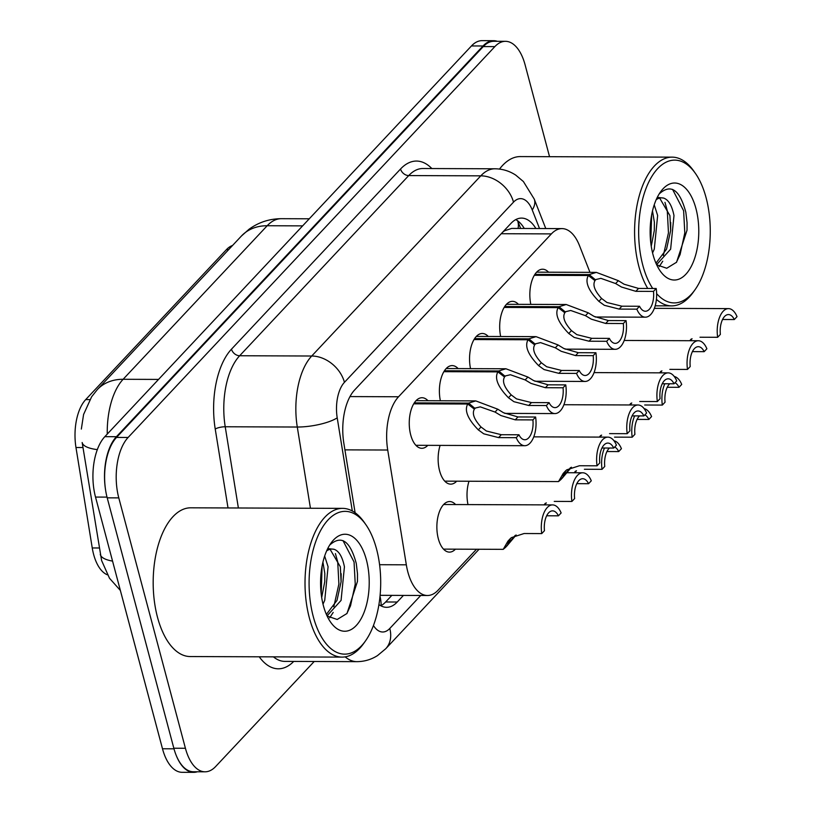 <?xml version="1.0" encoding="UTF-8"?>
<svg xmlns="http://www.w3.org/2000/svg" width="813" height="813" viewBox="0 0 813 813"><rect width="100%" height="100%" fill="white"/><g stroke="black" fill="none" stroke-linecap="round" stroke-linejoin="round"><path stroke-width="1.22" d="M427.811 445.341A25.284 12.683 -89.8 0 1 421.835 448.298A25.284 12.683 -89.8 0 1 410.717 434.955A25.284 12.683 -89.8 0 1 422.018 397.73A25.284 12.683 -89.8 0 1 427.973 400.718M440.372 400.768A25.284 12.683 -89.8 0 1 452.16 365.596A25.284 12.683 -89.8 0 1 458.126 368.594M470.524 368.635A25.284 12.683 -89.8 0 1 482.312 333.472A25.284 12.683 -89.8 0 1 488.267 336.46M500.666 336.511A25.284 12.683 -89.8 0 1 512.454 301.338A25.284 12.683 -89.8 0 1 518.42 304.336M530.818 304.377A25.284 12.683 -89.8 0 1 542.606 269.215A25.284 12.683 -89.8 0 1 548.562 272.203M456.693 481.194A25.284 12.683 -89.8 0 1 450.717 484.142A25.284 12.683 -89.8 0 1 439.599 470.808A25.284 12.683 -89.8 0 1 440.118 445.392M455.432 549.171A25.284 12.683 -89.8 0 1 449.457 552.118A25.284 12.683 -89.8 0 1 438.339 538.785A25.284 12.683 -89.8 0 1 449.64 501.55A25.284 12.683 -89.8 0 1 455.595 504.548M467.993 504.588A25.284 12.683 -89.8 0 1 468.999 481.235M589.974 272.355L579.496 245.638A44.624 22.378 90.2 0 0 561.996 228.605A44.624 22.378 90.2 0 0 551.377 233.9L398.553 396.764A44.624 22.378 90.2 0 0 387.72 450.026L406.327 564.811A44.624 22.378 90.2 0 0 407.841 571.956A44.624 22.378 90.2 0 0 427.455 595.502A44.624 22.378 90.2 0 0 438.085 590.208L476.52 549.242M232.548 245.475A40.162 20.142 90.2 0 0 226.38 249.682L85.721 399.579A40.162 20.142 90.2 0 0 75.975 447.516L92.245 547.952A40.162 20.142 90.2 0 0 93.617 554.385A40.162 20.142 90.2 0 0 107.397 574.811M561.996 228.605L511.682 228.423L504.538 230.78L502.688 232.183M97.316 449.63A52.062 14.146 170.8 0 1 82.164 442.506L101.605 560.533L109.511 578.267L120.354 590.431M105.487 489.355A44.624 22.378 -89.8 0 1 116.411 436.703L483.034 45.985A44.624 22.378 -89.8 0 1 493.664 40.691A44.624 22.378 -89.8 0 1 497.271 41.29M197.295 771.781A44.624 22.378 -89.8 0 1 193.687 772.35A44.624 22.378 -89.8 0 1 176.391 755.816M193.687 772.35L182.102 772.309A44.624 22.378 -89.8 0 1 162.488 748.763L95.517 497.068A44.624 22.378 -89.8 0 1 104.836 436.662L471.459 45.945A44.624 22.378 -89.8 0 1 482.079 40.65L493.664 40.691M378.929 604.577A44.624 22.378 90.2 0 0 386.602 607.321A44.624 22.378 90.2 0 0 397.222 602.027L403.441 595.411M391.856 595.37L385.647 601.986A44.624 22.378 -89.8 0 1 380.809 605.776M314.204 661.497L215.658 766.517A44.624 22.378 -89.8 0 1 205.028 771.811A44.624 22.378 -89.8 0 1 185.415 748.265L118.789 497.881A44.624 22.378 -89.8 0 1 128.108 437.475L494.853 46.615A44.624 22.378 -89.8 0 1 505.483 41.321A44.624 22.378 -89.8 0 1 525.107 64.857L549.537 156.685M205.028 771.811L193.443 771.761A44.624 22.378 -89.8 0 1 173.83 748.224L107.204 497.841A44.624 22.378 -89.8 0 1 116.523 437.435L483.278 46.575A44.624 22.378 -89.8 0 1 493.908 41.28L505.483 41.321M535.869 228.514A44.624 22.378 90.2 0 0 521.57 218.097A44.624 22.378 90.2 0 0 510.94 223.392L354.671 389.935A44.624 22.378 90.2 0 0 343.838 443.197L355.108 512.739M515.777 219.601A44.624 22.378 -89.8 0 1 524.283 228.463M644.689 405.006L662.341 405.077A22.307 11.189 90.2 0 1 664.81 383.766M674.983 382.76A16.362 8.201 -89.8 0 1 679.007 387.313L681.721 384.427A22.307 11.189 90.2 0 0 674.272 376.5M662.341 405.077L665.054 402.181A16.362 8.201 -89.8 0 1 669.76 383.777M667.239 387.273L679.007 387.313M700.003 337.232L717.655 337.293A22.307 11.189 90.2 0 1 728.468 308.615L654.343 308.34M717.655 337.293L720.369 334.407A16.362 8.201 -89.8 0 1 728.448 314.56A16.362 8.201 -89.8 0 1 734.312 319.539L737.025 316.643A22.307 11.189 90.2 0 0 728.468 308.615M689.79 340.708L691.141 339.082M722.554 319.499L734.312 319.539M692.046 338.706L690.43 340.708M534.883 274.377L589.191 274.581L596.356 272.385L618.327 280.668L624.11 284.225L638.551 288.432L656.203 288.503A22.307 11.189 90.2 0 1 645.38 317.182A22.307 11.189 90.2 0 1 636.823 309.153L619.171 309.092L604.333 305.302L598.907 301.369C588.317 290.475 584.791 281.847 588.327 275.505L534.314 275.302M588.327 275.505L594.974 280.637C592.464 284.946 594.679 290.891 601.61 298.483L606.965 302.487L621.884 306.196L639.536 306.257A16.362 8.201 -89.8 0 0 645.4 311.237A16.362 8.201 -89.8 0 0 653.489 291.389L635.837 291.328L621.478 287.03L615.624 283.544L600.868 278.351L594.1 279.957M589.191 274.581L595.614 279.957M636.823 309.153L639.536 306.257M653.489 291.389L656.203 288.503M614.547 437.14L632.199 437.201A22.307 11.189 90.2 0 1 634.668 415.89M644.841 414.894A16.362 8.201 -89.8 0 1 648.865 419.447L651.579 416.551A22.307 11.189 90.2 0 0 644.12 408.634M632.199 437.201L634.912 434.315A16.362 8.201 -89.8 0 1 639.607 415.91M637.097 419.396L648.865 419.447M584.395 469.264L602.047 469.335A22.307 11.189 90.2 0 1 604.516 448.024M614.689 447.018A16.362 8.201 -89.8 0 1 618.713 451.571L621.427 448.685A22.307 11.189 90.2 0 0 613.978 440.758M574.191 472.749L575.543 471.113M602.047 469.335L604.76 466.438A16.362 8.201 -89.8 0 1 609.465 448.034M606.945 451.53L618.713 451.571M576.447 470.737L574.821 472.749M554.253 501.397L571.905 501.458A22.307 11.189 90.2 0 1 582.728 472.78L566.966 472.719M571.905 501.458L574.618 498.572A16.362 8.201 -89.8 0 1 582.708 478.725A16.362 8.201 -89.8 0 1 588.571 483.705L591.285 480.808A22.307 11.189 90.2 0 0 582.728 472.78M544.039 504.873L545.391 503.247M576.803 483.654L588.571 483.705M546.306 502.871L544.68 504.873M507.932 541.163L510.635 538.277L507.779 543.409L509.68 541.793L505.818 547.129L503.227 549.344L507.932 541.163L511.367 537.637L524.1 533.521L541.753 533.592A22.307 11.189 90.2 0 1 552.576 504.903L443.664 504.507M541.753 533.592L544.466 530.696A16.362 8.201 -89.8 0 1 552.555 510.859A16.362 8.201 -89.8 0 1 558.419 515.828L561.133 512.942A22.307 11.189 90.2 0 0 552.576 504.903M508.786 541.112L510.31 541.112L515.249 535.371M546.651 515.788L558.419 515.828M510.31 541.112L506.479 546.214M509.68 541.793L508.379 541.783M516.153 534.995L506.682 546.214M504.741 306.511L559.039 306.714L566.214 304.509L588.185 312.792L593.968 316.348L608.398 320.566L626.051 320.627A22.307 11.189 90.2 0 1 615.228 349.316A22.307 11.189 90.2 0 1 606.671 341.287L589.029 341.216L574.181 337.425L568.765 333.493C558.175 322.598 554.649 313.981 558.175 307.629L504.162 307.426M558.175 307.629L564.832 312.761C562.322 317.07 564.527 323.025 571.468 330.617L576.824 334.621L591.742 338.33L609.384 338.391A16.362 8.201 -89.8 0 0 615.248 343.371A16.362 8.201 -89.8 0 0 623.337 323.523L605.685 323.452L591.325 319.163L585.482 315.678L570.716 310.475L563.948 312.08M559.039 306.714L565.462 312.09M606.671 341.287L609.384 338.391M623.337 323.523L626.051 320.627M474.589 338.635L528.897 338.838L536.062 336.643L558.033 344.925L563.816 348.482L578.256 352.69L595.909 352.761A22.307 11.189 90.2 0 1 585.086 381.449A22.307 11.189 90.2 0 1 576.529 373.411L558.877 373.35L544.039 369.559L538.613 365.626C528.023 354.732 524.497 346.104 528.033 339.763L474.02 339.56M528.033 339.763L534.68 344.895C532.169 349.204 534.385 355.149 541.316 362.74L546.671 366.744L561.59 370.454L579.242 370.515A16.362 8.201 -89.8 0 0 585.106 375.494A16.362 8.201 -89.8 0 0 593.195 355.647L575.543 355.586L561.183 351.287L555.33 347.801L540.574 342.608L533.806 344.214M528.897 338.838L535.32 344.214M576.529 373.411L579.242 370.515M593.195 355.647L595.909 352.761M444.447 370.769L498.745 370.972L505.92 368.767L527.891 377.049L533.674 380.606L548.104 384.823L565.757 384.884A22.307 11.189 90.2 0 1 554.933 413.573A22.307 11.189 90.2 0 1 546.377 405.545L528.724 405.474L513.887 401.683L508.46 397.75C497.881 386.856 494.355 378.238 497.881 371.887L443.868 371.683M497.881 371.887L504.538 377.019C502.028 381.327 504.233 387.283 511.174 394.874L516.529 398.878L531.438 402.587L549.09 402.648A16.362 8.201 -89.8 0 0 554.954 407.628A16.362 8.201 -89.8 0 0 563.043 387.781L545.391 387.71L531.031 383.421L525.188 379.935L510.422 374.732L503.654 376.338M498.745 370.972L505.168 376.348M546.377 405.545L549.09 402.648M563.043 387.781L565.757 384.884M414.295 402.892L468.603 403.096L475.768 400.9L497.739 409.183L503.521 412.74L517.962 416.947L535.615 417.018A22.307 11.189 90.2 0 1 524.792 445.707A22.307 11.189 90.2 0 1 516.235 437.668L498.582 437.607L483.745 433.817L478.318 429.884C467.729 418.99 464.203 410.362 467.739 404.02L413.726 403.817M467.739 404.02L474.386 409.152C471.875 413.461 474.091 419.406 481.022 426.998L486.377 431.002L501.296 434.711L518.948 434.772A16.362 8.201 -89.8 0 0 524.812 439.752A16.362 8.201 -89.8 0 0 532.901 419.904L515.249 419.843L500.889 415.545L495.036 412.059L480.28 406.866L473.512 408.472M468.603 403.096L475.026 408.482M516.235 437.668L518.948 434.772M532.901 419.904L535.615 417.018M669.851 369.366L687.503 369.427A22.307 11.189 90.2 0 1 698.326 340.738L624.201 340.464M687.503 369.427L690.217 366.531A16.362 8.201 -89.8 0 1 698.306 346.694A16.362 8.201 -89.8 0 1 704.17 351.663L706.883 348.777A22.307 11.189 90.2 0 0 698.326 340.738M659.648 372.842L660.989 371.206M692.402 351.623L704.17 351.663M661.904 370.83L660.278 372.842M639.709 401.49L657.351 401.551A22.307 11.189 90.2 0 1 668.174 372.872L594.049 372.598M657.351 401.551L660.065 398.665A16.362 8.201 -89.8 0 1 668.154 378.817A16.362 8.201 -89.8 0 1 674.018 383.797L676.731 380.901A22.307 11.189 90.2 0 0 668.174 372.872M629.496 404.965L630.847 403.339M662.26 383.756L674.018 383.797M631.752 402.963L630.136 404.965M609.557 433.624L627.209 433.685A22.307 11.189 90.2 0 1 638.032 404.996L563.897 404.722M627.209 433.685L629.923 430.788A16.362 8.201 -89.8 0 1 638.012 410.951A16.362 8.201 -89.8 0 1 643.876 415.921L646.589 413.034A22.307 11.189 90.2 0 0 638.032 404.996M599.344 437.099L600.695 435.463M632.108 415.88L643.876 415.921M601.61 435.087L599.984 437.099M563.236 473.379L565.939 470.503L563.094 475.635L564.984 474.009L561.122 479.355L558.531 481.57L563.236 473.379L566.671 469.863L579.415 465.747L597.057 465.808A22.307 11.189 90.2 0 1 607.88 437.13L533.755 436.855M597.057 465.808L599.77 462.922A16.362 8.201 -89.8 0 1 607.86 443.075A16.362 8.201 -89.8 0 1 613.724 448.054L616.437 445.158A22.307 11.189 90.2 0 0 607.88 437.13M564.09 473.329L565.624 473.339L570.553 467.597M601.966 448.014L613.724 448.054M565.624 473.339L561.793 478.43M564.984 474.009L563.683 474.009M571.458 467.221L561.986 478.43M365.433 641L363.716 643.418A74.369 37.296 -89.8 0 1 342.049 657.107A74.369 37.296 -89.8 0 1 309.346 617.87A74.369 37.296 -89.8 0 1 342.598 508.369A74.369 37.296 -89.8 0 1 364.163 522.22L365.86 524.649A71.392 35.802 -89.8 0 1 376.541 549.019A71.392 35.802 -89.8 0 1 365.433 641A71.392 35.802 -89.8 0 1 313.239 616.478A71.392 35.802 -89.8 0 1 321.399 529.131A71.392 35.802 -89.8 0 1 365.86 524.649M342.049 657.107L190.201 656.548A74.369 37.296 -89.8 0 1 157.509 617.311A74.369 37.296 -89.8 0 1 190.75 507.81L342.598 508.369M321.684 597.484L324.743 581.752L324.804 573.45L322.924 562.159M323.005 604.14L324.733 600.34L328.076 566.742L324.661 556.062M326.379 614.404L336.989 600.39L341.084 581.813L340.342 566.793L330.098 549.314M327.05 615.888L341.074 600.4L344.427 566.803C342.446 556.905 339.021 551.082 334.143 549.314L327.73 548.572M326.643 550.899A33.628 16.86 -89.8 0 1 332.151 549.07A33.628 16.86 -89.8 0 1 334.143 549.314M323.391 605.655A48.495 24.319 -89.8 0 1 330.942 543.175A48.495 24.319 -89.8 0 1 366.399 559.832A48.495 24.319 -89.8 0 1 360.86 619.16A48.495 24.319 -89.8 0 1 330.647 622.209A48.495 24.319 -89.8 0 1 323.391 605.655M327.111 616.02L337.192 619.476L346.988 613.48L357.456 581.447L357.496 573.805L356.277 563.46C350.169 540.838 341.328 534.7 329.743 545.035M324.743 581.752L324.804 573.45M329.641 617.86L333.188 612.433M341.104 581.498L341.155 573.673M357.466 581.275L357.507 574.08M321.186 593.825L322.1 566.082M333.787 606.762L338.899 584.029L337.72 561.935L335.403 553.582M346.775 613.724L350.525 605.807L355.24 584.09L354.062 561.996L343.015 540.635M652.717 288.493A71.392 35.802 -89.8 0 1 642.809 265.251A71.392 35.802 -89.8 0 1 650.959 177.915A71.392 35.802 -89.8 0 1 695.43 173.423A71.392 35.802 -89.8 0 1 706.111 197.793A71.392 35.802 -89.8 0 1 694.993 289.774L693.276 292.192A74.369 37.296 -89.8 0 1 671.609 305.881A74.369 37.296 -89.8 0 1 656.406 299.347M647.748 288.473A74.369 37.296 -89.8 0 1 638.916 266.654A74.369 37.296 -89.8 0 1 672.158 157.143A74.369 37.296 -89.8 0 1 693.723 170.994L695.43 173.423M694.993 289.774A71.392 35.802 -89.8 0 1 656.63 293.635M651.243 246.258L654.302 230.536L654.363 222.223L652.493 210.943M652.565 252.914L654.292 249.113L657.646 215.516L654.221 204.835M655.949 263.188L666.548 249.164L670.644 230.597L669.902 215.567L659.668 198.087M656.609 264.662L670.634 249.174L673.987 215.577C672.005 205.679 668.581 199.856 663.703 198.098L657.29 197.346M656.203 199.673A33.628 16.86 -89.8 0 1 661.711 197.854A33.628 16.86 -89.8 0 1 663.703 198.098M652.961 254.439A48.495 24.319 -89.8 0 1 660.502 191.949A48.495 24.319 -89.8 0 1 695.958 208.606A48.495 24.319 -89.8 0 1 690.42 267.944A48.495 24.319 -89.8 0 1 660.207 270.983A48.495 24.319 -89.8 0 1 652.961 254.439M656.67 264.804L666.751 268.26L676.548 262.253L687.015 230.221L687.056 222.589L685.837 212.234C679.729 189.622 670.888 183.474 659.313 193.809M499.517 169.084A74.369 37.296 -89.8 0 1 520.31 156.584L672.158 157.143M654.302 230.536L654.363 222.223M659.201 266.634L662.747 261.207M670.664 230.272L670.715 222.447M687.026 230.049L687.066 222.853M650.746 242.609L651.66 214.856M663.347 255.536L668.459 232.803L667.28 210.709L664.973 202.356M676.335 262.497L680.085 254.581L684.8 232.864L683.621 210.77L672.575 189.409M379.59 564.71L406.327 564.811M380.006 596.336A44.624 33.994 43.2 0 1 381.145 605.594M92.245 547.952L99.257 547.982M226.38 249.682L228.595 249.693M85.721 399.579L89.837 399.6M75.975 447.516L82.987 447.546M520.645 228.453L517.637 220.78A44.624 23.923 158.6 0 1 518.054 228.443M344.915 449.863L387.72 450.026M349.986 396.581L398.553 396.764M501.255 233.717L551.377 233.9M112.56 561.112A52.062 14.146 170.8 0 1 100.284 554.344M241.441 236.004A52.062 39.654 43.2 0 1 267.192 225.74L123.119 379.285A52.062 39.654 -136.8 0 0 97.367 389.539L241.441 236.004L248.951 229.327C258.564 222.305 269.367 218.758 281.369 218.687A59.491 29.837 90.2 0 0 267.192 225.74L302.619 225.872M158.555 379.417L123.119 379.285A59.491 29.837 90.2 0 0 107.255 434.081M162.488 748.763L173.992 748.814M95.517 497.068L107.021 497.109M104.836 436.662L116.411 436.703M471.459 45.945L483.034 45.985M385.647 601.986L397.222 602.027M373.441 625.512A29.746 14.919 90.2 0 0 389.783 628.469L420.748 595.472M389.783 628.469A29.746 22.662 -136.8 0 1 385.738 648.733L377.527 655.573C371.195 659.597 364.305 661.619 356.856 661.65A59.491 29.837 -89.8 0 1 345.179 656.853M293.737 661.416A66.93 33.567 -89.8 0 1 259.245 656.802M273.432 656.853A59.491 29.837 90.2 0 0 284.794 661.386L356.856 661.65M228.016 507.942L215.232 429.061A66.93 33.567 -89.8 0 1 231.481 349.173L400.545 169.002A66.93 33.567 -89.8 0 1 431.845 168.555M118.789 497.881L107.204 497.841M128.108 437.475L116.523 437.435M185.415 748.265L173.83 748.224M494.853 46.615L483.278 46.575M310.444 508.247L297.284 427.028L225.221 426.764L238.382 507.983M539.517 228.524L532.251 209.978A29.746 14.919 90.2 0 0 513.501 202.152L344.438 382.334A29.746 14.919 90.2 0 0 337.212 417.841A29.746 8.079 170.8 0 1 297.284 427.028A59.491 29.837 -89.8 0 1 311.725 356.013L239.662 355.748A59.491 29.837 90.2 0 0 225.221 426.764A7.439 2.022 -9.2 0 0 215.232 429.061M344.438 382.334A29.746 22.662 -136.8 0 0 311.725 356.013L480.788 175.842L408.726 175.578L239.662 355.748A7.439 5.661 43.2 0 1 231.481 349.173M513.501 202.152A29.746 22.662 -136.8 0 0 480.788 175.842A59.491 29.837 -89.8 0 1 494.954 168.789L422.902 168.515A59.491 29.837 90.2 0 0 408.726 175.578A7.439 5.661 43.2 0 1 400.545 169.002M337.212 417.841L352.314 510.971M545.777 228.544L534.212 199.033A29.746 15.955 158.6 0 1 532.251 209.978M635.837 291.328L638.551 288.432M615.624 283.544L618.327 280.668M598.907 301.369L601.61 298.483M619.171 309.092L621.884 306.196M605.685 323.452L608.398 320.566M585.482 315.678L588.185 312.792M568.765 333.493L571.468 330.617M589.029 341.216L591.742 338.33M575.543 355.586L578.256 352.69M555.33 347.801L558.033 344.925M538.613 365.626L541.316 362.74M558.877 373.35L561.59 370.454M545.391 387.71L548.104 384.823M525.188 379.935L527.891 377.049M508.46 397.75L511.174 394.874M528.724 405.474L531.438 402.587M515.249 419.843L517.962 416.947M495.036 412.059L497.739 409.183M478.318 429.884L481.022 426.998M498.582 437.607L501.296 434.711M380.108 595.319L427.455 595.502M97.367 389.539L91.635 396.754L83.576 414.498L81.341 429.071M281.369 218.687L309.275 218.788M534.212 199.033L523.389 181.533L515.747 175.12C509.405 170.984 502.475 168.87 494.954 168.789M385.738 648.733L479.081 549.253M645.38 317.182L595.207 316.999M596.356 272.385L536.631 272.162M503.227 549.344L443.502 549.121M615.228 349.316L565.065 349.133M566.214 304.509L506.479 304.296M585.086 381.449L534.913 381.256M536.062 336.643L476.337 336.419M554.933 413.573L504.771 413.39M505.92 368.767L446.185 368.553M524.792 445.707L415.87 445.3M475.768 400.9L416.043 400.677M558.531 481.57L444.762 481.144M341.084 581.813L341.125 581.041M671.609 305.881L655.176 305.82M670.644 230.597L670.695 229.825"/></g></svg>
